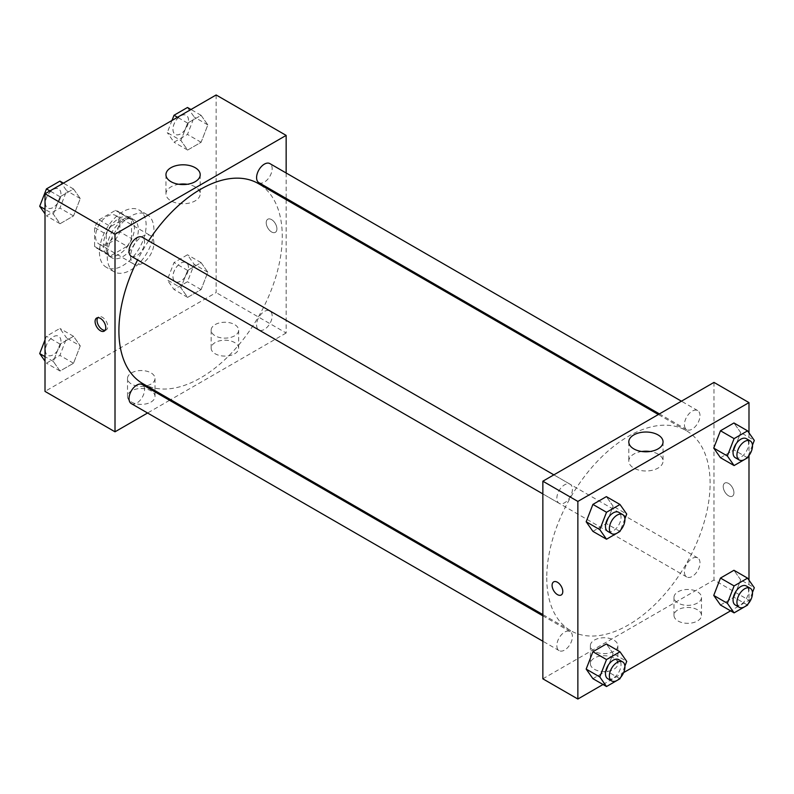 <?xml version="1.0" encoding="UTF-8"?>
<svg xmlns="http://www.w3.org/2000/svg" width="794" height="794" viewBox="0 0 794 794"><rect width="100%" height="100%" fill="white"/><g stroke="black" fill="none" stroke-linecap="round" stroke-linejoin="round"><path stroke-width="0.6" stroke-dasharray="3.97 2.98" d="M130.573 256.651A16.505 9.528 120 0 0 133.988 264.204A16.505 9.528 120 0 0 150.493 254.676A16.505 9.528 120 0 0 150.493 235.629A16.505 9.528 120 0 0 137.779 240.046A16.505 9.528 120 0 0 130.573 256.651M95.568 236.443A16.505 9.528 120 0 0 98.982 243.996A16.505 9.528 120 0 0 115.487 234.468A16.505 9.528 120 0 0 115.487 215.412A16.505 9.528 120 0 0 102.773 219.839A16.505 9.528 120 0 0 95.568 236.443M99.052 219.839L115.428 210.38A21.299 12.297 120 0 1 117.889 211.264A21.299 12.297 120 0 1 119.874 212.961L119.874 231.858A21.299 12.297 120 0 1 115.428 239.58L99.052 249.028A21.299 12.297 120 0 1 96.59 248.155A21.299 12.297 120 0 1 94.595 246.458L94.595 227.55A21.299 12.297 120 0 1 99.052 219.839L110.723 226.578L127.09 217.119L115.428 210.38M115.428 239.58L127.09 246.309L110.723 255.767L99.052 249.028M94.595 246.458L106.267 253.197L106.267 234.29L94.595 227.55M106.267 253.197A21.299 12.297 120 0 0 108.252 254.884A21.299 12.297 120 0 0 110.723 255.767M127.09 246.309A21.299 12.297 120 0 0 131.546 238.597L119.874 231.858M127.09 217.119A21.299 12.297 120 0 1 129.551 218.003A21.299 12.297 120 0 1 131.546 219.69L131.546 238.597M110.723 226.578A21.299 12.297 120 0 0 106.267 234.29M118.901 254.408A22.004 12.704 -60 0 1 107.905 255.499A22.004 12.704 -60 0 1 107.905 230.091A22.004 12.704 -60 0 1 129.908 217.387A22.004 12.704 -60 0 1 133.283 235.024A22.004 12.704 -60 0 1 118.901 254.408M122.792 256.651A22.004 12.704 120 0 0 137.163 237.267A22.004 12.704 120 0 0 133.799 219.63A22.004 12.704 120 0 0 116.837 225.526A22.004 12.704 120 0 0 107.24 247.668A22.004 12.704 120 0 0 111.795 257.742A22.004 12.704 120 0 0 122.792 256.651M131.546 219.69L119.874 212.961M99.458 252.164A33.001 19.056 120 0 0 106.297 267.27A33.001 19.056 120 0 0 139.297 248.214A33.001 19.056 120 0 0 139.297 210.112A33.001 19.056 120 0 0 113.86 218.946A33.001 19.056 120 0 0 99.458 252.164M107.24 256.651A33.001 19.056 120 0 0 114.068 271.766A33.001 19.056 120 0 0 147.079 252.71A33.001 19.056 120 0 0 147.079 214.598A33.001 19.056 120 0 0 121.641 223.442A33.001 19.056 120 0 0 107.24 256.651M216.137 94.972L216.137 292.579L45.01 391.392M80.263 345.886L73.524 363.245L60.046 371.026L53.317 361.439L60.046 344.08L73.524 336.299L80.263 345.886L73.524 363.245L60.046 371.026L53.317 361.439L60.046 344.08L73.524 336.299L80.263 345.886L66.646 338.026L59.907 355.384L46.439 363.166L45.01 361.131M180.883 287.785L187.622 270.426L201.1 262.645L207.83 272.233L201.1 289.592L187.622 297.373L180.883 287.785L187.622 270.426L201.1 262.645L207.83 272.233L201.1 289.592L187.622 297.373L180.883 287.785L167.276 279.925L174.015 262.566L187.483 254.785L194.222 264.372L187.483 281.731L174.015 289.512L167.276 279.925M180.883 140.478L187.622 123.11L201.1 115.338L207.83 124.916L201.1 142.285L187.622 150.056L180.883 140.478L187.622 123.11L201.1 115.338L207.83 124.916L201.1 142.285L187.622 150.056L180.883 140.478L167.276 132.618L171.99 120.46M53.317 214.132L60.046 196.763L73.524 188.992L80.263 198.569L73.524 215.938L60.046 223.719L53.317 214.132L60.046 196.763L73.524 188.992L80.263 198.569L73.524 215.938L60.046 223.719L53.317 214.132L45.01 209.338M271.568 219.601A7.563 4.367 -120 0 0 267.786 219.223A7.563 4.367 -120 0 0 267.786 227.957A7.563 4.367 -120 0 0 275.349 232.324A7.563 4.367 -120 0 0 276.511 226.27A7.563 4.367 -120 0 0 271.568 219.601A7.563 4.367 60 0 1 276.501 226.27A7.563 4.367 60 0 1 275.349 232.334A7.563 4.367 60 0 1 267.786 227.967A7.563 4.367 60 0 1 267.786 219.233A7.563 4.367 60 0 1 271.568 219.601M286.148 172.993L286.148 198.391M286.148 199.622L286.148 333.004L216.137 292.579M178.928 184.277A17.131 9.885 0 0 0 170.968 186.888A17.131 9.885 0 0 0 165.956 193.875A17.131 9.885 0 0 0 183.077 203.76A17.131 9.885 0 0 0 200.207 193.875A17.131 9.885 0 0 0 187.235 184.277M105.066 330.344A7.563 4.367 -120 0 0 106.178 329.996A7.563 4.367 -120 0 0 106.178 321.262A7.563 4.367 -120 0 0 98.615 316.895A7.563 4.367 -120 0 0 97.761 317.689M234.617 353.777A13.756 7.94 0 0 0 238.647 348.159A13.756 7.94 0 0 0 224.891 340.219A13.756 7.94 0 0 0 211.144 348.159A13.756 7.94 0 0 0 219.63 355.494A13.756 7.94 0 0 0 234.617 353.777M150.989 402.052A13.756 7.94 0 0 0 155.019 396.444A13.756 7.94 0 0 0 141.272 388.504A13.756 7.94 0 0 0 127.516 396.444A13.756 7.94 0 0 0 136.002 403.779A13.756 7.94 0 0 0 150.989 402.052M286.148 333.004L170.641 399.69M169.579 400.305L147.575 413.009M234.617 335.812A13.756 7.94 180 0 1 219.63 337.529A13.756 7.94 180 0 1 211.144 330.195A13.756 7.94 180 0 1 224.891 322.255A13.756 7.94 180 0 1 238.647 330.195A13.756 7.94 180 0 1 234.617 335.812M150.989 384.088A13.756 7.94 180 0 1 136.002 385.815A13.756 7.94 180 0 1 127.516 378.48A13.756 7.94 180 0 1 141.272 370.54A13.756 7.94 180 0 1 155.019 378.48A13.756 7.94 180 0 1 150.989 384.088M131.298 256.303A10.997 6.352 120 0 0 139.774 253.355A10.997 6.352 120 0 0 144.577 242.279A10.997 6.352 120 0 0 142.295 237.247M256.591 324.915A10.997 6.352 120 0 0 258.874 329.957A10.997 6.352 120 0 0 269.871 323.605A10.997 6.352 120 0 0 269.871 310.901A10.997 6.352 120 0 0 261.395 313.848A10.997 6.352 120 0 0 256.591 324.915M131.298 403.61A10.997 6.352 120 0 0 142.295 397.258A10.997 6.352 120 0 0 142.295 384.554M258.874 182.65A10.997 6.352 120 0 0 269.871 176.298A10.997 6.352 120 0 0 269.871 163.594M142.831 383.631A115.507 66.686 120 0 0 258.338 316.945A115.507 66.686 120 0 0 258.338 183.563M148.587 240.88A115.507 66.686 120 0 0 137.59 259.936M546.748 577.764A115.507 66.686 120 0 0 570.668 630.644A115.507 66.686 120 0 0 686.175 563.958A115.507 66.686 120 0 0 686.175 430.576A115.507 66.686 120 0 0 597.167 461.522A115.507 66.686 120 0 0 546.748 577.764M572.414 489.293A10.997 6.352 -60 0 1 567.611 500.359A10.997 6.352 -60 0 1 559.135 503.307A10.997 6.352 -60 0 1 559.135 490.603A10.997 6.352 -60 0 1 570.132 484.251A10.997 6.352 -60 0 1 572.414 489.293M684.428 571.928A10.997 6.352 120 0 0 686.711 576.97A10.997 6.352 120 0 0 697.708 570.618A10.997 6.352 120 0 0 697.708 557.914A10.997 6.352 120 0 0 689.232 560.862A10.997 6.352 120 0 0 684.428 571.928M556.852 645.582A10.997 6.352 120 0 0 559.135 650.623A10.997 6.352 120 0 0 570.132 644.271A10.997 6.352 120 0 0 570.132 631.567A10.997 6.352 120 0 0 561.656 634.515A10.997 6.352 120 0 0 556.852 645.582M684.428 424.621A10.997 6.352 120 0 0 686.711 429.653A10.997 6.352 120 0 0 697.708 423.301A10.997 6.352 120 0 0 697.708 410.597A10.997 6.352 120 0 0 689.232 413.545A10.997 6.352 120 0 0 684.428 424.621M542.858 678.82L713.985 580.017L748.99 600.224L730.589 610.854M713.985 382.4L713.985 580.017M697.46 609.762A13.756 7.94 0 0 0 682.473 608.045A13.756 7.94 0 0 0 673.987 615.38A13.756 7.94 0 0 0 682.473 622.714A13.756 7.94 0 0 0 697.46 620.997A13.756 7.94 0 0 0 701.489 615.38A13.756 7.94 0 0 0 697.46 609.762M594.388 669.273A13.756 7.94 0 0 0 613.831 669.273A13.756 7.94 0 0 0 617.861 663.665A13.756 7.94 0 0 0 604.115 655.725A13.756 7.94 0 0 0 590.359 663.665A13.756 7.94 0 0 0 594.388 669.273M603.013 684.507L623.637 672.597M613.117 506.215L606.378 496.627L613.117 506.215L606.378 523.574L613.117 506.215L626.724 514.075M592.9 531.355L606.378 523.574L592.9 531.355M740.683 432.561L733.954 422.974L740.683 432.561L733.954 449.92L740.683 432.561L754.3 440.422M720.476 457.701L733.954 449.92L720.476 457.701M740.683 579.868L733.954 570.281L740.683 579.868L733.954 597.237L740.683 579.868L754.3 587.729M720.476 605.008L733.954 597.237L720.476 605.008M748.99 432.869L748.99 455.478M748.99 580.176L748.99 600.224M613.117 653.522L606.378 643.944L613.117 653.522L606.378 670.89L613.117 653.522L626.724 661.382M592.9 678.662L606.378 670.89L592.9 678.662M697.46 603.033A13.756 7.94 180 0 1 682.473 604.75A13.756 7.94 180 0 1 673.987 597.416A13.756 7.94 180 0 1 687.733 589.476A13.756 7.94 180 0 1 701.489 597.416A13.756 7.94 180 0 1 697.46 603.033M613.831 651.308A13.756 7.94 180 0 1 598.855 653.035A13.756 7.94 180 0 1 590.359 645.691A13.756 7.94 180 0 1 604.115 637.761A13.756 7.94 180 0 1 617.861 645.691A13.756 7.94 180 0 1 613.831 651.308M723.225 486.543A7.563 4.367 -120 0 0 726.53 494.156A7.563 4.367 -120 0 0 732.356 496.181A7.563 4.367 -120 0 0 732.356 487.447A7.563 4.367 -120 0 0 724.793 483.08A7.563 4.367 -120 0 0 723.225 486.543A7.563 4.367 60 0 1 724.793 483.08A7.563 4.367 60 0 1 732.356 487.447A7.563 4.367 60 0 1 732.356 496.181A7.563 4.367 60 0 1 726.52 494.156A7.563 4.367 60 0 1 723.225 486.543M641.77 451.498A17.131 9.885 0 0 0 628.798 461.096A17.131 9.885 0 0 0 633.811 468.083A17.131 9.885 0 0 0 652.479 470.227A17.131 9.885 0 0 0 663.05 461.096A17.131 9.885 0 0 0 650.078 451.498M561.219 594.984L561.219 594.984A7.563 4.367 -120 0 0 562.787 591.52A7.563 4.367 -120 0 0 559.492 583.908A7.563 4.367 -120 0 0 553.656 581.883L553.656 581.883M624.888 518.81L620.402 530.372M607.757 531.375A10.997 6.352 120 0 0 618.754 525.023A10.997 6.352 120 0 0 618.754 512.329M619.985 531.434L606.378 523.574M752.464 445.156L747.978 456.719M735.323 457.721A10.997 6.352 120 0 0 746.33 451.369A10.997 6.352 120 0 0 746.33 438.675M747.561 457.781L733.954 449.92M624.888 666.116L620.402 677.679M607.757 678.691A10.997 6.352 120 0 0 618.754 672.339A10.997 6.352 120 0 0 618.754 659.635M619.985 678.741L606.378 670.89M752.464 592.463L747.978 604.026M735.323 605.038A10.997 6.352 120 0 0 746.33 598.686A10.997 6.352 120 0 0 746.33 585.982M747.561 605.088L733.954 597.237M59.907 181.131L66.646 190.709L59.907 208.078L46.439 215.859L45.01 213.824M45.397 202.986A10.997 6.352 120 0 0 47.67 208.018A10.997 6.352 120 0 0 58.677 201.666A10.997 6.352 120 0 0 58.677 188.962A10.997 6.352 120 0 0 50.201 191.91A10.997 6.352 120 0 0 45.397 202.986M80.263 198.569L66.646 190.709M73.524 215.938L59.907 208.078M60.046 223.719L46.439 215.859M60.046 196.763L49.933 190.927M73.524 188.992L63.411 183.146M45.367 202.966A10.997 6.352 120 0 0 47.64 207.998A10.997 6.352 120 0 0 58.647 201.646A10.997 6.352 120 0 0 58.647 188.952A10.997 6.352 120 0 0 50.161 191.89A10.997 6.352 120 0 0 45.367 202.966M187.483 107.478L194.222 117.055L187.483 134.424L174.015 142.205L167.276 132.618M172.973 129.333A10.997 6.352 120 0 0 175.246 134.365A10.997 6.352 120 0 0 186.253 128.013A10.997 6.352 120 0 0 186.243 115.309A10.997 6.352 120 0 0 177.767 118.256A10.997 6.352 120 0 0 172.973 129.333M207.83 124.916L194.222 117.055M201.1 142.285L187.483 134.424M187.622 150.056L174.015 142.205M187.622 123.11L177.509 117.274M201.1 115.338L190.987 109.493M172.933 129.313A10.997 6.352 120 0 0 175.216 134.345A10.997 6.352 120 0 0 186.213 127.993A10.997 6.352 120 0 0 186.213 115.289A10.997 6.352 120 0 0 177.737 118.237A10.997 6.352 120 0 0 172.933 129.313M45.01 339.911L46.439 336.219L59.907 328.438L66.646 338.026M45.397 350.293A10.997 6.352 120 0 0 47.67 355.325A10.997 6.352 120 0 0 58.677 348.983A10.997 6.352 120 0 0 58.677 336.279A10.997 6.352 120 0 0 50.201 339.227A10.997 6.352 120 0 0 45.397 350.293M73.524 363.245L59.907 355.384M60.046 371.026L46.439 363.166M53.317 361.439L45.01 356.645M60.046 344.08L46.439 336.219M73.524 336.299L59.907 328.438M45.367 350.273A10.997 6.352 120 0 0 47.64 355.315A10.997 6.352 120 0 0 58.647 348.963A10.997 6.352 120 0 0 58.647 336.259A10.997 6.352 120 0 0 50.161 339.207A10.997 6.352 120 0 0 45.367 350.273M172.973 276.64A10.997 6.352 120 0 0 175.246 281.672A10.997 6.352 120 0 0 186.253 275.32A10.997 6.352 120 0 0 186.243 262.625A10.997 6.352 120 0 0 177.767 265.573A10.997 6.352 120 0 0 172.973 276.64M207.83 272.233L194.222 264.372M201.1 289.592L187.483 281.731M187.622 297.373L174.015 289.512M187.622 270.426L174.015 262.566M201.1 262.645L187.483 254.785M172.933 276.62A10.997 6.352 120 0 0 175.216 281.662A10.997 6.352 120 0 0 186.213 275.31A10.997 6.352 120 0 0 186.213 262.606A10.997 6.352 120 0 0 177.737 265.553A10.997 6.352 120 0 0 172.933 276.62M98.982 243.996L133.988 264.204M115.487 215.412L150.493 235.629M133.799 219.63L129.908 217.387M111.795 257.742L107.905 255.499M129.551 218.003L117.889 211.264M108.252 254.884L96.59 248.155M147.079 214.598L139.297 210.112M114.068 271.766L106.297 267.27M165.956 174.69L165.956 193.875M200.207 174.69L200.207 193.875M104.213 331.128L106.178 329.996M96.65 318.037L98.615 316.895M238.647 348.159L238.647 330.195M211.144 348.159L211.144 330.195M155.019 396.444L155.019 378.48M127.516 396.444L127.516 378.48M686.175 430.576L658.365 414.518M570.668 630.644L542.858 614.586M542.858 493.908L559.135 503.307M553.855 474.852L570.132 484.251M697.708 557.914L269.871 310.901M686.711 576.97L258.874 329.957M570.132 631.567L542.858 615.816M559.135 650.623L542.858 641.224M697.708 410.597L681.431 401.198M686.711 429.653L659.427 413.902M701.489 615.38L701.489 597.416M673.987 615.38L673.987 597.416M617.861 663.665L617.861 645.691M590.359 663.665L590.359 645.691M628.798 441.911L628.798 461.096M663.05 441.911L663.05 461.096"/><path stroke-width="1.19" d="M147.575 413.009L115.011 431.807L45.01 391.392L45.01 193.776L216.137 94.972L286.148 135.397L286.148 172.993M286.148 198.391L286.148 199.622M170.968 167.693A17.131 9.885 180 0 1 189.637 165.559A17.131 9.885 180 0 1 200.207 174.69A17.131 9.885 180 0 1 183.077 184.575A17.131 9.885 180 0 1 165.956 174.69A17.131 9.885 180 0 1 170.968 167.693M115.011 431.807L115.011 234.2L45.01 193.776M115.011 234.2L286.148 135.397M187.235 184.277A17.131 9.885 0 0 0 178.928 184.277M100.431 330.761A7.563 4.367 60 0 1 95.488 324.091A7.563 4.367 60 0 1 96.65 318.037A7.563 4.367 60 0 1 104.213 322.394A7.563 4.367 60 0 1 104.213 331.128A7.563 4.367 60 0 1 100.431 330.761M97.761 317.689A7.563 4.367 -120 0 0 102.396 329.629A7.563 4.367 -120 0 0 105.066 330.344M170.641 399.69L169.579 400.305M553.855 474.852L142.295 237.247A10.997 6.352 120 0 0 131.298 243.599A10.997 6.352 120 0 0 131.298 256.303L542.858 493.908M542.858 615.816L142.295 384.554A10.997 6.352 120 0 0 133.819 387.502A10.997 6.352 120 0 0 129.015 398.568A10.997 6.352 120 0 0 131.298 403.61L542.858 641.224M681.431 401.198L269.871 163.594A10.997 6.352 120 0 0 261.395 166.542A10.997 6.352 120 0 0 256.591 177.608A10.997 6.352 120 0 0 258.874 182.65L659.427 413.902M137.59 259.936A115.507 66.686 120 0 0 118.901 330.761A115.507 66.686 120 0 0 142.831 383.631L542.858 614.586M658.365 414.518L258.338 183.563A115.507 66.686 120 0 0 148.587 240.88M603.013 684.507L577.863 699.028L542.858 678.82L542.858 481.204L713.985 382.4L748.99 402.608L748.99 432.869M623.637 672.597L730.589 610.854M586.171 521.767L592.9 531.355L586.171 521.767L592.9 504.408L586.171 521.767L599.778 529.628L606.517 512.269L619.985 504.488L626.724 514.075L624.888 518.81M606.378 496.627L592.9 504.408L606.378 496.627L619.985 504.488M713.737 448.114L720.476 457.701L713.737 448.114L720.476 430.755L713.737 448.114L727.354 455.974L734.093 438.616L747.561 430.834L754.3 440.422L752.464 445.156M733.954 422.974L720.476 430.755L733.954 422.974L747.561 430.834M713.737 595.431L720.476 605.008L713.737 595.431L720.476 578.062L713.737 595.431L727.354 603.291L734.093 585.922L747.561 578.141L754.3 587.729L752.464 592.463M733.954 570.281L720.476 578.062L733.954 570.281L747.561 578.141M577.863 699.028L577.863 501.421L748.99 402.608M748.99 455.478L748.99 580.176M586.171 669.084L592.9 678.662L586.171 669.084L592.9 651.715L586.171 669.084L599.778 676.945L606.517 659.576L619.985 651.795L626.724 661.382L624.888 666.116M606.378 643.944L592.9 651.715L606.378 643.944L619.985 651.795M633.811 448.898A17.131 9.885 180 0 1 628.798 441.911A17.131 9.885 180 0 1 645.929 432.025A17.131 9.885 180 0 1 663.05 441.911A17.131 9.885 180 0 1 652.479 451.042A17.131 9.885 180 0 1 633.811 448.898M577.863 501.421L542.858 481.204M562.787 591.52A7.563 4.367 60 0 1 561.219 594.984A7.563 4.367 60 0 1 553.656 590.617A7.563 4.367 60 0 1 553.656 581.883A7.563 4.367 60 0 1 559.482 583.908A7.563 4.367 60 0 1 562.787 591.52M650.078 451.498A17.131 9.885 0 0 0 641.77 451.498M553.656 581.883A7.563 4.367 -120 0 0 553.656 590.617A7.563 4.367 -120 0 0 561.219 594.984M620.402 530.372L619.985 531.434L606.517 539.215L599.778 529.628M622.645 514.572L618.754 512.329A10.997 6.352 120 0 0 610.278 515.276A10.997 6.352 120 0 0 605.475 526.343A10.997 6.352 120 0 0 607.757 531.375L611.638 533.628A10.997 6.352 120 0 0 622.645 527.276A10.997 6.352 120 0 0 622.645 514.572A10.997 6.352 120 0 0 614.169 517.519A10.997 6.352 120 0 0 609.365 528.586A10.997 6.352 120 0 0 611.638 533.628M606.517 539.215L592.9 531.355M606.517 512.269L592.9 504.408M747.978 456.719L747.561 457.781L734.093 465.562L727.354 455.974M750.221 440.918L746.33 438.675A10.997 6.352 120 0 0 737.854 441.613A10.997 6.352 120 0 0 733.051 452.689A10.997 6.352 120 0 0 735.323 457.721L739.214 459.974A10.997 6.352 120 0 0 750.221 453.622A10.997 6.352 120 0 0 750.221 440.918A10.997 6.352 120 0 0 741.735 443.866A10.997 6.352 120 0 0 736.941 454.932A10.997 6.352 120 0 0 739.214 459.974M734.093 465.562L720.476 457.701M734.093 438.616L720.476 430.755M620.402 677.679L619.985 678.741L606.517 686.522L599.778 676.945M622.645 661.878L618.754 659.635A10.997 6.352 120 0 0 610.278 662.583A10.997 6.352 120 0 0 605.475 673.649A10.997 6.352 120 0 0 607.757 678.691L611.638 680.934A10.997 6.352 120 0 0 622.645 674.582A10.997 6.352 120 0 0 622.645 661.878A10.997 6.352 120 0 0 614.169 664.826A10.997 6.352 120 0 0 609.365 675.902A10.997 6.352 120 0 0 611.638 680.934M606.517 686.522L592.9 678.662M606.517 659.576L592.9 651.715M747.978 604.026L747.561 605.088L734.093 612.869L727.354 603.291M750.221 588.225L746.33 585.982A10.997 6.352 120 0 0 737.854 588.93A10.997 6.352 120 0 0 733.051 599.996A10.997 6.352 120 0 0 735.323 605.038L739.214 607.281A10.997 6.352 120 0 0 750.221 600.929A10.997 6.352 120 0 0 750.221 588.225A10.997 6.352 120 0 0 741.735 591.173A10.997 6.352 120 0 0 736.941 602.249A10.997 6.352 120 0 0 739.214 607.281M734.093 612.869L720.476 605.008M734.093 585.922L720.476 578.062M45.01 213.824L39.7 206.271L46.439 188.912L59.907 181.131L63.411 183.146M45.01 209.338L39.7 206.271M49.933 190.927L46.439 188.912M171.99 120.46L174.015 115.259L187.483 107.478L190.987 109.493M177.509 117.274L174.015 115.259M45.01 361.131L39.7 353.578L45.01 339.911M45.01 356.645L39.7 353.578"/></g></svg>
